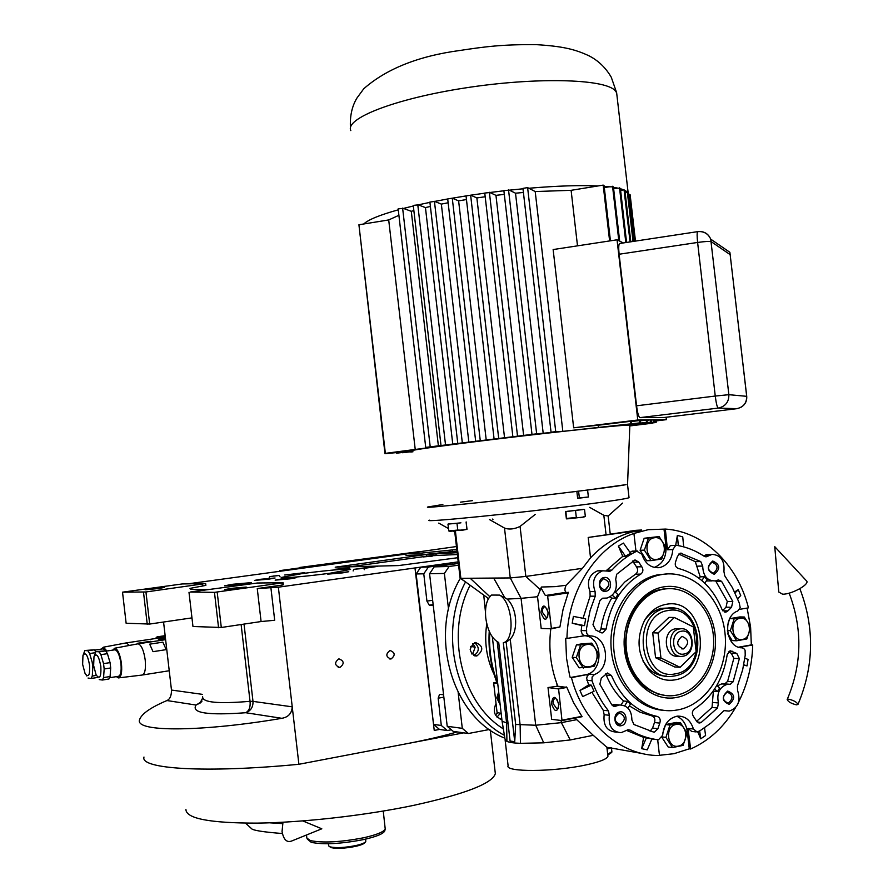 <?xml version="1.0" encoding="UTF-8"?>
<svg xmlns="http://www.w3.org/2000/svg" width="893" height="893" viewBox="0 0 893 893"><rect width="100%" height="100%" fill="white"/><g stroke="black" fill="none" stroke-linecap="round" stroke-linejoin="round"><path stroke-width="1.34" d="M243.142 584.156L251.368 582.627L232.872 584.245L224.556 585.786L243.142 584.156M270.847 587.226L274.687 620.267L261.091 621.539L257.262 588.576L278.359 587.192L298.898 764.285C205.223 773.305 139.676 768.962 143.985 757.052M451.356 729.771L447.315 730.541L439.512 729.436L434.244 730.429L414.977 567.948L458.221 561.853L278.359 587.192M456.457 546.538L405.846 553.671L406.047 555.368L422.132 554.765L456.97 551.048M189.16 583.676L405.891 554.073L285.302 570.504L279.732 570.638L299.713 567.915M205.658 583.509L182.139 583.955L122.52 592.171L145.939 591.97L205.658 583.509L205.87 585.361L190.053 588.375C189.204 589.637 195.723 589.949 209.587 589.347M283.103 582.761L257.385 583.006L190.164 592.037L214.465 592.36L283.103 582.761L283.338 584.803L282.3 585.06L257.262 588.576M457.16 552.678L426.53 554.453L335.199 567.189L398.557 565.57L457.741 557.712M290.013 578.843L296.23 577.682L281.429 578.965L275.156 580.137L290.013 578.843M268.882 579.144L275.066 578.005L260.734 579.256L254.494 580.405L268.882 579.144M298.943 573.741L304.826 572.659L284.755 574.992L298.943 573.741M349.23 568.026L334.786 569.299L349.23 568.026M363.607 568.439L377.583 566.396L356.999 568.752M342.823 572.848L348.772 571.732L327.686 574.154L342.823 572.848M301.611 573.686L281.351 577.436C279.319 578.787 308.476 576.253 330.823 573.094L350.536 569.421C352.322 568.082 323.601 570.605 301.611 573.686M339.876 667.473C344.531 663.789 344.207 660.909 338.905 658.844L338.882 658.844C334.228 662.494 334.54 665.374 339.82 667.484L339.876 667.473M391 659.001C395.51 655.373 395.197 652.537 390.029 650.484L390.018 650.495C385.497 654.078 385.798 656.924 390.944 659.001L391 659.001M463.69 732.852L298.898 764.285M452.673 551.64L452.483 549.909L456.769 549.318M422.132 554.765L421.931 553.046L452.483 549.909M405.846 553.671L421.931 553.046M163.564 622.019L171.478 690.055C171.512 695.68 170.005 699.174 166.946 700.547C150.75 707.435 141.652 713.775 139.621 719.557C133.716 732.986 206.473 731.278 281.842 718.307L245.754 712.726C207.533 715.539 190.957 712.971 196.047 705.046L166.946 700.547M202.488 584.212L202.711 586.065M145.939 591.97L149.678 624.051L191.973 617.878M241.121 624.52L250.04 701.318C218.037 704.03 202.242 702.49 202.644 696.707M282.065 583.006L282.3 585.06M217.189 592.081L221.297 627.489L261.091 621.539M221.297 627.489L192.966 626.495L188.992 592.305M244.023 624.084L252.998 701.385L292.234 706.832C291.832 713.34 288.372 717.168 281.842 718.307M149.678 624.051L126.136 623.258L122.52 592.171M158.128 588.587L145.112 589.76L151.531 588.599L164.502 587.438L158.128 588.587M143.505 592.215L147.245 624.285M250.04 701.318C250.598 706.977 249.169 710.783 245.754 712.726C250.788 710.861 253.199 707.077 252.998 701.385L250.04 701.318M201.974 701.161L200.49 702.858L196.047 705.046L200.311 702.467L202.733 697.913L200.49 702.858L201.985 701.139M239.603 588.32L224.701 589.614L231.387 588.353L246.234 587.069L239.603 588.32M214.465 592.36L218.573 627.746M457.116 731.925C443.486 735.955 426.541 739.917 406.304 743.791M495.046 771.105L495.336 773.617C492.489 783.429 465.197 794.033 413.437 805.408C365.125 815.51 302.928 822.542 256.95 823.123C209.699 823.134 186.023 818.557 185.911 809.415M365.561 841.876L364.936 842.635C363.909 843.952 360.66 845.225 355.202 846.452C344.944 848.428 336.985 848.841 331.336 847.68L329.617 846.653M365.695 839.107L365.762 841.619C364.679 843.003 361.263 844.343 355.514 845.626C344.698 847.714 336.326 848.149 330.377 846.932L328.657 845.917L328.367 843.751M384.827 830.635L384.76 830.914C383.387 833.828 376.288 836.719 363.462 839.599C340.869 843.918 323.467 844.834 311.255 842.356L307.304 839.04M383.253 811.067L385.218 828.972C383.823 831.919 376.6 834.855 363.551 837.79C340.546 842.177 322.831 843.115 310.418 840.603L306.801 838.047M353.829 569.332L363.451 568.227L353.829 569.332L353.126 570.951M360.035 568.741L355.514 569.131L360.035 568.741M279.062 575.494L269.708 576.577L279.062 575.494L280.078 576.867M273.169 576.052L277.422 575.672L273.169 576.052M439.512 729.436L433.551 724.413L441.309 725.473L438.162 698.192L439.568 694.341L443.575 694.765L433.228 605.253L429.287 605.197L426.932 601.123L423.773 573.819L416.149 573.953L420.759 567.189L458.232 561.909L415.446 567.937M420.759 567.189L428.406 566.999L457.741 563.528M458.366 563.07L457.685 563.092M433.551 724.413L416.149 573.953M428.406 566.999L423.773 573.819M430.437 581.142L431.587 591.11M441.309 725.473L447.315 730.541M444.915 706.318L446.065 716.275M434.244 730.429L414.977 567.948M418.538 551.718L299.657 567.468M279.208 571.375L279.732 570.638M280.569 571.152L405.891 554.073L280.569 571.185M489.442 729.492L468.401 733.51L453.253 731.378L447.214 726.288L429.578 573.719L434.232 566.854L458.399 563.438M447.214 726.288L462.295 728.353L468.401 733.51M462.295 728.353L458.165 692.633M448.52 609.193L444.39 573.451L429.578 573.719M434.232 566.854L449.101 566.486L444.39 573.451M449.101 566.486L458.6 565.146M495.381 714.902L497.669 713.016M471.839 654L472.788 653.843L475.165 647.168L472.765 643.607M475.165 647.168L470.723 646.432M470.187 649.445L471.069 646.945M472.788 653.843L471.66 653.776M457.372 554.531L429.421 555.848L349.431 566.888M432.257 556.138L423.271 556.919L432.257 556.138M796.478 704.845L797.962 704.443C796.869 702.132 793.765 700.38 788.631 699.163L787.18 699.554C788.251 701.853 791.354 703.617 796.478 704.845M782.581 594.191L778.785 592.026L774.744 546.661L806.837 581.22C808.98 584.926 791.031 594.548 782.581 594.191M806.022 580.338L806.837 581.22M302.816 820.935L321.804 828.793L291.498 841.072C286.709 842.746 283.561 839.565 282.054 831.528L282.969 822.241M615.511 592.36L624.787 582.013L635.548 574.188C637.937 572.201 638.283 569.767 636.553 566.888L632.624 561.027M634.99 559.889L638.718 562.054L641.81 566.776C643.54 569.667 643.194 572.123 640.794 574.11C622.03 585.484 610.466 603.813 606.101 629.096L602.864 632.88L600.386 632.344L595.709 629.989L592.985 624.642L599.873 600.665L602.641 598.21L607.039 598.053C614.808 595.095 617.699 588.867 615.69 579.378L616.661 574.277L634.99 559.889M621.115 704.923L623.537 700.994C616.192 693.984 610.444 685.366 606.269 675.141L605.588 673.969M607.441 672.998L611.448 675.521C621.349 698.293 636.586 711.933 657.17 716.42C659.927 717.514 660.809 719.747 659.804 723.118L657.895 728.71L654.469 732.115L653.576 732.059L633.963 724.524L631.887 719.97C631.697 710.303 627.589 705.303 619.575 704.979L615.02 706.363L611.884 704.957L599.862 684.284L601.268 678.222L607.441 672.998M611.973 705.057L614.362 704.465L618.972 705.068M730.273 650.774L736.848 653.52L739.371 658.621L733.131 681.805L730.24 684.306L726.935 684.418C719.367 687.264 716.532 693.437 718.441 702.958L717.537 707.97L701.206 722.459L699.755 722.984L696.451 720.964L693.437 716.42C691.74 713.607 692.075 711.174 694.408 709.087C712.458 697.065 723.408 678.859 727.248 654.457L730.273 650.774M717.369 685.869L721.432 684.005L724.725 683.904L727.616 681.415L733.834 658.331L731.322 653.252L728.375 651.89M714.612 688.961L717.47 691.573L719.635 687.956L716.822 685.366M717.47 691.573L713.183 691.082M696.64 721.298L712.045 707.457L713.362 691.249M680.544 553.158L700.715 561.552L702.702 566.062C703.092 576.108 707.334 581.053 715.449 580.896L718.441 579.903L721.6 581.354L732.807 601.491L731.534 607.262L727.895 610.89L725.875 612.151L722.102 609.662C712.915 587.527 698.293 573.775 678.234 568.406C675.521 567.2 674.65 564.968 675.644 561.686L677.508 556.283L680.544 553.158M722.582 610.578L726.031 607.195L727.293 601.447L715.65 580.863M724.033 710.616L729.168 711.118C738.087 707.993 740.889 701.094 737.573 690.423L737.428 686.003L742.663 669.806L745.22 655.228L745.097 650.227L743.657 648.374L742.05 647.827C725.696 648.195 722.013 616.203 737.819 610.957L740.197 607.608L739.192 602.753L732.349 587.549L724.781 575.851L723.922 571.542C724.803 560.715 720.83 554.988 712 554.374L706.564 556.741L704.175 556.261C695.669 550.646 686.583 547.018 676.927 545.355L675.711 545.4L672.809 549.575C672.027 559.13 667.797 565.102 660.139 567.479L659.213 567.658C650.83 568.171 645.036 563.662 641.821 554.118L636.776 551.193C627.567 555.613 619.273 561.92 611.884 570.102L610.019 571.241L602.619 570.794C594.135 574.567 591.624 581.51 595.095 591.601L595.24 596.2L590.117 610.466L586.556 628.136L586.668 633.383L588.241 635.325L590.005 635.905C607.82 635.649 611.616 668.645 594.448 674.494L592.104 677.006L592.037 680.756C595.988 692.042 601.458 702.065 608.446 710.828L609.35 715.282C608.267 726.031 612.174 731.836 621.048 732.707L628.025 729.76L630.313 730.173C639.254 735.497 648.642 738.701 658.487 739.795L662.673 735.263C663.756 724.335 668.701 717.961 677.508 716.13C685.288 715.952 690.59 720.249 693.437 729.012L697.109 732.037L700.224 730.597L710.951 723.04L724.033 710.616M703.293 555.692L709.288 554.564M654.178 567.446C662.561 564.164 666.502 557.176 665.999 546.471L664.001 529.136L665.33 529.069L667.473 549.753L670.364 545.601L671.558 545.556M583.051 618.291L590.117 596.167L589.983 591.601C586.511 581.544 589.012 574.645 597.473 570.884L600.777 570.683M514.736 741.692L503.317 642.726C515.529 640.158 512.526 601.815 499.555 595.095L491.53 595.062C486.696 599.225 484.776 606.894 485.77 618.079C487.678 630.793 491.998 638.93 498.718 642.502L510.093 741.034L514.736 741.692L515.663 724.435L506.175 642.257L510.216 639.154C518.241 631.161 517.549 608.658 507.157 599.091L521.066 598.343L510.26 577.938L460.129 578.329L454.794 532.206L455.318 531.101M551.461 628.795L559.911 626.986L563.048 609.472L568.394 592.316L547.588 595.531L551.416 628.806L541.191 628.449L537.53 596.725L541.392 587.025L555.279 586.623L566.106 585.272C564.532 588.822 564.555 591.166 566.14 592.305L545.366 595.519L566.14 592.305M545.366 595.519L541.471 588.733L541.392 587.025M566.106 585.272L582.459 568.316L525.843 576.431L510.26 577.938L504.5 528.064C509.11 529.75 514.301 529.203 520.072 526.423L535.208 514.435M582.459 568.316L590.541 557.835L588.197 537.463L606.079 534.818L603.824 515.283L608.144 516.009L622.577 503.105M589.67 507.358L603.824 515.283M607.82 755.333L607.932 756.326C606.827 759.15 599.348 762.053 585.462 765.033C553.247 772.032 504.545 772.233 508.095 765.669L505.137 740.085M502.19 721.834L505.036 739.248L506.923 741.402C509.456 742.463 513.966 743.11 520.452 743.333L543.725 742.831L570.259 739.951L593.253 735.319L606.872 747.274L642.29 753.536M590.541 557.835C602.954 544.607 617.119 535.9 633.037 531.726L641.676 530.018L635.872 530.319L606.079 534.818M501.163 713.429L497.077 712.514L493.684 683.156L497.669 683.078M487.522 626.585L486.875 624.24M485.457 611.939L483.749 595.251M582.917 509.579L566.999 511.343M460.933 522.84L449.335 523.979M492.333 519.045L492.969 519.614M489.487 519.57L504.5 528.064M641.676 530.018L588.197 537.463M610.879 747.809L607.106 749.127M582.091 716.699L562.065 720.562L582.091 716.699L573.552 702.59L566.876 687.42L557.757 686.204L556.864 683.647C550.624 666.334 548.559 648.43 550.68 629.933L550.78 628.784M593.253 735.319L575.047 718.061M659.458 755.311L673.981 753.692L689.273 748.825L687.275 731.501C686.159 723.922 682.643 718.832 676.738 716.242M664.001 529.136L648.206 529.683L633.93 533.456C596.758 546.069 567.926 590.15 566.932 638.428L565.682 638.372L566.519 658.208L569.5 674.829L570.192 677.541L571.453 677.642C583.319 723.665 620.959 756.103 659.48 755.511L657.672 739.705M592.416 735.542L592.483 734.626M576.376 719.736L561.362 722.638L535.711 725.25L515.663 724.435M570.259 739.951L561.362 722.638L561.117 720.461M543.725 742.831L535.711 725.25L521.066 598.343L537.53 596.725M520.452 743.333L520.128 724.993L510.216 639.154M508.072 723.475L502.056 721.209M506.923 741.402L506.644 723.297L497.222 641.754M487.857 598.176L488.438 598.69M487.913 598.109L460.888 578.541L455.408 531.089M739.594 609.35L748.457 607.854C737.618 564.454 703.517 531.346 665.33 529.069M738.589 647.179L751.326 644.891L750.633 627.679M750.522 626.674L747.128 608.077M751.326 644.891L752.71 644.947C752.174 665.43 747.463 684.462 738.589 702.043M689.273 748.825L690.624 748.993C709.109 740.744 724.044 727.025 735.419 707.825M565.436 511.41L566.408 518.855L565.961 511.633L583.888 509.289M448.141 523.99L456.993 523.398L457.763 530.062L462.418 530.219L467.006 529.348L466.168 521.925M489.81 596.669L470.756 578.787M499.555 595.095L504.802 597.696L493.907 578.508M504.802 597.696L507.157 599.091M540.566 589.927L525.843 576.431L520.072 526.423M442.861 504.512L427.903 506.967C419.487 509.066 510.294 499.634 576.845 491.373L577.648 498.361L588.387 496.999L577.626 498.093M472.442 500.638L460.397 502.167M588.387 496.999L587.594 490.034L626.071 484.642C617.722 486.384 566.486 492.858 514.312 498.718C462.049 504.59 423.974 508.162 427.981 506.934M550.68 629.933L550.546 628.772M557.757 686.204L548.012 687.543L558.594 688.938L562.01 720.573L551.673 719.356L548.012 687.543M557.176 686.315L556.864 683.647M671.86 723.319L669.17 723.855M664.548 727.784L663.387 730.094M663.298 739.516L666.111 743.813M656.545 739.56L651.912 738.991M643.596 737.384L651.946 738.924L647.246 749.863L641.699 748.68L643.596 737.384L626.573 730.429M616.996 732.215L615.824 732.07C606.972 731.2 603.088 725.417 604.159 714.724L603.266 710.292L591.892 692.287M588.621 684.92L591.345 685.154L594.024 691.305L582.649 696.585L579.959 690.434L588.621 684.92L586.634 678.211L587.46 675.677L589.313 674.115L571.453 677.642M570.192 677.541L585.228 674.829C604.181 672.407 603.244 636.318 584.245 635.693M582.816 643.753L580.528 644.143M575.282 648.307L573.295 654.1M574.065 660.15L576.934 664.515M581.778 625.558L572.212 623.214L584.491 625.636L581.778 625.558L581.142 631.083L582.392 634.488L584.893 635.704L566.932 638.428M572.212 623.214L573.406 616.393L585.674 618.816L584.491 625.636M606.247 570.638L622.756 556.328L618.38 546.103L623.437 543.078L630.57 553.202L625.513 556.25L622.756 556.328M629.866 552.198L633.45 551.104M635.95 551.014L633.93 533.456M649.87 537.463L648.351 537.675M643.038 541.616L641.118 547.297M641.799 552.934L644.779 557.634M503.317 642.726L506.175 642.257M675.688 545.4L677.363 535.409L682.743 536.905L683.692 546.862M734.638 591.97L738.265 589.659L740.732 595.564L737.651 598.712M735.419 617.688L733.332 618.045M728.699 621.774L728.208 622.588M728.018 634.432L730.34 637.602M739.225 647.38L752.71 644.947M744.84 658.275L748.066 659.391L747.028 665.899L743.702 665.095M704.532 727.884L705.582 735.531L700.748 738.801L697.79 731.892M695.926 731.903L691.673 731.412L688.012 728.409L690.624 748.993M575.538 510.684L576.32 517.482L580.919 517.672L585.317 516.288L584.067 516.98M566.742 518.409L576.32 517.482M584.535 509.512L585.317 516.288M447.985 524.28L448.755 530.933L457.763 530.062M466.113 522.215L466.883 528.857M450.005 531.29L448.755 530.933M611.884 751.672L607.698 754.272M646.409 737.73L641.699 748.68M591.345 685.154L579.959 690.434M576.465 644.835L580.595 645.036L591.758 643.127L598.634 653.654L594.403 666.111L589.38 667.149L579.11 667.819L572.201 657.304L576.465 644.835L581.644 643.864M618.38 546.103L625.513 556.25M677.363 535.409L678.323 545.612M738.265 589.659L735.084 592.896M729.76 618.648L739.839 616.929L744.327 617.018L750.645 627.109L746.849 638.964L736.703 640.761L730.34 630.659L734.169 618.76L744.327 617.018M743.757 664.794L747.028 665.899M699.654 730.92L700.748 738.801M583.944 517.025L568.115 518.777M465.599 529.538L450.184 531.313M611.649 752.486L607.787 755.065M680.555 722.917L676.18 722.448L665.62 724.558L669.951 725.049L680.555 722.917L687.119 733.064L683.134 745.365L672.541 747.564L668.176 746.995L662.07 737.618M662.84 732.986L665.586 724.625M663.499 710.315C636.24 708.662 612.453 680.042 611.013 646.219C609.305 612.419 630.224 580.629 657.047 574.969L667.663 573.886M712.759 561.027C720.149 564.398 720.662 568.83 714.288 574.322C706.876 570.951 706.363 566.519 712.759 561.027M727.695 691.059C735.062 694.151 735.564 698.572 729.224 704.343C721.845 701.262 721.343 696.83 727.695 691.059M619.664 711.955C626.953 710.214 628.605 724.569 621.249 725.696C613.949 727.482 612.285 713.038 619.664 711.955M604.181 577.514C611.504 576.074 613.167 590.44 605.767 591.266C598.433 592.751 596.758 578.296 604.181 577.514M582.046 643.886L591.758 643.127M651.03 560.614L646.744 560.726L640.102 550.278L644.166 538.267L659.123 536.57L665.72 547.029L661.702 559.029L651.03 560.614L644.366 550.133L648.441 538.077L659.123 536.57M736.703 640.761L732.215 640.594L727.84 633.639M727.695 624.866L729.592 618.983M662.36 736.959L665.921 737.395L669.951 725.049M672.541 747.564L665.921 737.395M699.219 578.418L700.212 576.811L695.29 561.675L678.758 554.051M700.212 576.811L704.276 576.766L701.92 580.595M704.867 583.263L707.178 579.512L704.276 576.766M712.045 580.93L706.307 580.919M650.104 731.244L652.571 728.096L654.469 722.537C655.473 719.178 654.602 716.956 651.845 715.862L640.225 712.246L629.375 705.905M623.537 700.994L627.455 701.373L624.72 705.805M628.002 708.138L630.503 704.086L627.455 701.373M612.297 595.185L615.578 598.187L617.889 594.537L614.819 591.724M615.578 598.187L611.694 598.165L610.198 596.803M599.504 631.775L600.944 628.929C602.641 617.677 606.224 607.419 611.694 598.165M678.234 709.823C707.825 704.175 729.213 668.064 724.926 632.59C721.053 597.037 692.365 569.656 662.662 574.378L659.715 574.936C631.396 580.841 610.008 615.936 614.004 651.365C617.643 686.862 645.717 713.842 674.304 710.426L678.234 709.823M712.156 562.244C718.139 564.867 718.619 568.484 713.596 573.105L713.407 573.139C707.423 570.549 706.932 566.932 711.922 562.289L712.156 562.244M727.092 692.198L727.349 692.153C733.153 694.933 733.477 698.583 728.342 703.081L728.029 703.126C722.258 700.313 721.946 696.663 727.092 692.198M619.106 713.116L619.418 713.072C625.58 715.94 625.904 719.713 620.401 724.368L620.032 724.424C613.904 721.511 613.591 717.749 619.106 713.116M603.623 578.764C609.997 581.421 610.511 585.161 605.153 589.983L604.929 590.027C598.556 587.404 598.031 583.665 603.344 578.82L603.623 578.764M572.201 657.304L576.309 657.549L580.595 645.036M583.252 668.098L576.309 657.549M640.102 550.278L644.366 550.133M644.166 538.267L648.441 538.077M476.873 655.953L476.773 655.975C468.814 652.638 468.323 648.139 475.31 642.458L475.333 642.458C483.347 645.717 483.861 650.216 476.873 655.953M501.855 719.39C494.488 716.912 492.545 711.587 496.028 703.438M727.415 630.558L730.34 630.659M729.76 618.659L734.169 618.76M675.923 724.502C664.504 726.243 667.116 748.97 678.401 746.079C689.753 744.249 687.163 721.723 675.923 724.502M586.813 644.567C574.802 646.074 577.481 669.359 589.358 666.68C601.302 665.084 598.645 642.011 586.813 644.567M654.435 537.753C642.938 538.836 645.561 561.585 656.924 559.353C668.355 558.17 665.754 535.621 654.435 537.753M473.893 655.574C479.452 651.566 479.686 647.246 474.585 642.636M496.988 717.079L500.393 713.328M739.94 618.347C729.001 619.686 731.557 641.9 742.362 639.444C753.234 638.015 750.7 615.991 739.94 618.347M669.237 588.621L663.242 589.023M663.008 589.056L661.289 589.38C618.525 595.899 607.24 686.862 666.524 695.658M656.735 693.749L665.988 695.602M504.913 738.198C451.646 717.559 427.702 633.349 460.263 578.463M676.548 695.156C699.744 690.858 716.655 662.539 713.273 634.622C710.236 606.648 687.599 585.239 664.347 589.056L662.628 589.369C640.214 593.789 623.247 621.439 626.406 649.334C629.264 677.285 651.488 698.505 674.059 695.547L676.548 695.156M666.1 604.338C705.347 596.223 714.311 674.226 674.795 679.886C665.553 681.392 657.293 678.557 650.004 671.357C637.557 656.143 635.738 639.176 644.523 620.468C649.903 611.381 657.092 606.012 666.1 604.338M668.678 608.021L661.925 608.3C654.748 609.796 648.854 614.027 644.233 620.981M642.982 661.01L648.139 668.053C653.497 673.422 659.614 676.101 666.524 676.068M680.086 667.305L674.65 666.959L655.574 657.728L660.954 658.029L680.086 667.305L696.149 651.711L693.303 626.942L674.36 617.498L658.074 632.992L660.954 658.029M674.36 617.498L668.946 617.376L652.705 632.802L655.574 657.728M605.108 589.994L608.993 585.015M652.705 632.802L658.074 632.992M678.892 656.076L678.546 656.065C664.437 658.922 661.378 630.581 675.61 628.784L679.361 628.906M682.888 656.243C697.232 654.312 693.95 625.826 679.752 628.906L679.707 628.918C665.441 630.715 668.511 659.157 682.654 656.277L682.888 656.243M684.005 654.033C695.971 652.437 693.236 628.639 681.381 631.228C669.348 632.724 672.105 656.746 684.005 654.033M681.973 636.363L681.984 636.363C689.005 639.399 689.485 643.585 683.413 648.898L683.335 648.921C676.347 645.818 675.889 641.632 681.973 636.363M660.597 608.278L649.803 613.301M648.05 669.17L649.445 670.364M619.909 243.454L619.474 243.521C618.626 244.727 618.503 248.299 619.117 254.237L636.553 405.802C637.502 412.99 638.64 416.931 639.957 417.634L664.102 417.5M412.644 450.742C407.788 450.44 448.878 444.736 506.041 437.927C563.126 431.118 619.229 425.247 628.225 425.079L629.833 425.302M625.122 192.341L628.147 192.52L633.762 241.356M628.359 194.428L628.181 192.855M628.583 194.395L630.145 194.797L635.47 241.088M412.934 451.836L410.724 451.836M412.867 451.568L402.564 452.528M412.711 451.01L384.983 453.7L413.76 450.005L385.363 453.365L434.869 446.857L425.727 447.393L536.66 433.831L557.567 431.944L551.048 432.201L522.941 188.378L527.607 187.608L535.208 191.548L562.836 431.364L555.725 431.632L527.607 187.608M522.985 188.791L509.367 190.176L515.518 193.201L523.41 192.475M531.994 434.389L503.864 190.522L509.367 190.176M503.898 190.778L489.844 192.508L495.95 195.355L504.311 194.373M512.861 436.644L484.765 193.055L489.844 192.508M484.776 193.178L470.689 195.187L476.873 197.933L485.189 196.75M494.075 438.898L466.034 195.924L470.689 195.187M468.334 195.545L449.983 198.57L452.271 198.19L458.611 200.869L466.447 199.552M475.656 441.131L447.694 198.938L449.983 198.57M447.706 198.972L434.657 201.416L441.354 204.106L448.141 202.767M457.752 443.33L429.89 202.075L434.657 201.416M429.924 202.365L418.292 204.854L425.448 207.6L430.393 206.45M440.997 445.428L413.258 205.39L418.292 204.854M413.325 205.993L403.469 208.426L411.282 211.306L413.861 210.569M425.727 447.393L398.155 208.85L403.469 208.426M398.267 209.822C379.726 215.001 368.206 219.723 363.719 223.987L388.701 219.935L398.903 215.313M385.363 453.365L358.919 224.768L363.719 223.987M384.983 453.7L359.209 227.28M412.789 451.3L396.347 452.997M396.38 453.209L412.778 451.222M388.701 219.935L415.267 449.748M430.214 446.846L402.62 208.114M411.282 211.306L438.452 446.366M445.518 444.881L417.768 204.653M425.448 207.6L452.807 444.468M462.317 442.772L434.433 201.327M441.354 204.106L468.87 442.426M480.255 440.573L452.271 198.19M458.611 200.869L486.25 440.271M498.696 438.34L470.633 195.176M476.873 197.933L504.578 438.061M517.516 436.085L489.386 192.296M495.95 195.355L523.678 435.806M536.66 433.831L508.519 189.751M515.518 193.201L543.223 433.551M551.048 432.201L555.725 431.632M535.208 191.548L571.107 190.321L597.975 185.956C579.769 185.119 556.73 185.878 528.857 188.256M597.975 185.956L603.188 185.108L604.081 185.677L610.432 240.809M604.304 187.597L609.182 186.804L604.159 186.347M609.182 186.804L613.413 186.827L619.664 241.11M613.647 188.803L617.822 188.133L613.48 187.363M617.822 188.133L620.378 188.401L626.585 242.438M620.602 190.399L623.906 189.863L620.412 188.736M623.906 189.863L624.888 190.376L630.804 241.802M627.746 192.252L624.486 190.109M402.598 452.74L412.845 451.501M410.747 452.037L412.923 451.769M629.811 425.861L652.649 423.17L629.811 425.928M562.836 431.364L639.768 422.88L614.417 426.028L646.51 422.378L623.292 425.258L650.785 422.166L629.096 424.867L654.547 422.088L632.144 425.023L656.288 422.177L629.833 425.581L655.629 422.545L629.822 425.66M656.288 422.177L656.031 419.944L655.295 419.956L655.551 422.188M654.312 420.078L655.295 419.956M654.547 422.088L654.29 419.844L653.542 419.855L653.799 422.11M651.31 420.123L653.542 419.855M651.544 422.155L651.287 419.877L650.528 419.889L650.785 422.166M647.045 420.313L650.528 419.889M647.28 422.356L647.023 420.067L646.242 420.078L646.51 422.378M640.337 420.793L646.242 420.078M640.571 422.858L640.303 420.547L639.5 420.558L639.768 422.88M631.228 421.563L639.5 420.558M631.463 423.662L631.195 421.329L630.369 421.34L630.637 423.673M598.422 427.58L598.154 425.247L630.369 421.34M598.154 425.247L573.663 427.803L553.135 249.56L617.041 239.804L623.303 242.941M577.503 245.832L571.107 190.321M609.618 240.931L603.188 185.108M618.816 240.686L612.553 186.269M625.826 242.561L619.53 187.854M630.056 241.914L624.073 189.841M633.025 241.467L627.332 191.984M634.744 241.199L629.353 194.272M656.143 420.893L666.368 419.665L637.781 420.011L617.041 239.804M573.663 427.803L637.781 420.011M666.089 417.254L666.368 419.665M141.82 675.097C144.867 674.449 145.994 669.404 145.213 659.983C143.784 650.417 141.418 645.025 138.125 643.797L137.745 643.239L150.738 641.286L151.14 641.844M129.34 645.438L126.393 642.882L125.578 643.027M160.829 640.381L157.168 638.272M106.189 651.109L103.03 648.831M82.625 664.347L85.081 673.534C88.53 678.1 90.026 675.309 89.568 665.162C87.626 654.792 85.427 651.577 82.96 655.54L82.625 664.347M82.96 655.54L84.857 650.495L87.927 650.785L89.646 653.542L92.213 662.349L92.816 667.607L92.269 676.057L91.153 678.479L88.072 678.055M95.718 651.868L94.345 649.814L84.857 650.495M94.345 649.814L87.927 650.785M95.283 652.683L89.646 653.542M93.408 662.159L92.213 662.349M93.899 667.439L92.816 667.607M96.399 675.398L92.269 676.057M97.571 677.463L91.153 678.479M106.914 650.997L103.432 647.191L101.311 649.099M161.533 640.27L158.34 636.91L156.554 637.133L155.594 638.506M165.149 635.66L157.257 636.832M157.961 636.809L165.16 635.738L157.994 636.821M158.374 636.921L165.172 635.894L158.34 636.91M158.731 637.066L165.205 636.106L158.764 637.089M165.227 636.385L159.121 637.301M165.238 636.419L159.155 637.323M159.523 637.602L165.272 636.742L159.557 637.635M165.328 637.167L159.914 637.982M165.328 637.2L159.947 638.015M165.384 637.691L160.349 638.45M165.439 638.205L160.707 638.919M165.451 638.249L160.74 638.964M165.518 638.875L161.131 639.533M165.596 639.488L161.488 640.114M165.596 639.544L161.521 640.158M165.518 638.819L161.097 639.488M165.384 637.658L160.316 638.417M150.995 641.866L150.738 641.286M166.232 649.635L153.027 651.667L149.689 644.166L162.861 642.167L166.232 649.635L162.861 642.167M165.618 639.656L137.265 643.942M116.425 676.637L118.334 677.932C121.169 677.419 122.207 672.641 121.459 663.588C120.086 654.413 117.876 649.278 114.829 648.184L112.63 650.137M109.694 677.709L118.2 676.358C120.7 675.811 121.615 671.536 120.935 663.532C119.729 655.406 117.776 650.818 115.063 649.769L114.404 649.87M93.642 665.642L96.109 674.874C99.715 679.696 101.289 676.894 100.842 666.479C98.822 655.83 96.533 652.604 93.977 656.79L93.642 665.642M93.977 656.79L95.953 651.544L99.134 651.845L100.909 654.658L103.543 663.622L104.168 668.98L103.577 677.564L102.416 680.031L99.223 679.595M102.416 680.031L108.924 679.004L110.096 676.537L110.699 667.964L110.073 662.617L107.428 653.665L105.642 650.863L95.953 651.544M105.642 650.863L99.134 651.845M107.428 653.665L100.909 654.658M110.073 662.617L103.543 663.622M110.699 667.964L104.168 668.98M110.096 676.537L103.577 677.564M202.365 694.352L171.478 690.055M339.307 567.167L339.228 566.452M426.731 556.227L426.53 554.453M436.13 555.301L435.918 553.493M433.15 604.617L429.332 605.197L433.15 604.606M452.215 563.639L452.293 564.298M432.647 600.263L426.932 601.123M438.162 698.192L443.854 697.165M633.472 562.188L638.718 562.054M602.909 598.165L603.746 598.165M606.269 675.141L611.448 675.521M612.598 705.671L616.159 706.017M729.291 651.131L732.528 651.287M712.949 702.467L718.441 702.958M680.042 553.269L681.75 553.225M716.119 581.388L721.6 581.354M724.223 710.594L725.518 710.716M704.186 556.272L707.769 556.172M667.328 546.427L665.999 546.471M667.473 549.753L672.809 549.575M589.983 591.601L595.095 591.601M627.656 729.849L630.313 730.173M497.245 682.14C491.373 666.301 488.873 649.724 489.744 632.411M493.851 682.743L497.546 682.085L493.851 682.743M629.007 497.423L629.04 497.714C626.484 498.752 611.448 501.062 583.944 504.645C518.007 513.241 420.525 522.918 429.433 520.173M500.147 704.622L496.754 697.98L498.685 691.885M547.878 595.988L568.428 592.807M559.911 626.986L551.606 628.359M566.463 686.963L558.292 688.458M558.594 688.938L566.876 687.42M582.035 716.32L562.188 720.138M585.228 674.829L586.5 674.929M490.168 656.288L489.23 647.112M687.275 731.501L688.626 731.657M548.269 612.721C546.829 621.472 544.384 621.416 540.935 612.565C542.352 603.813 544.797 603.858 548.269 612.721M558.839 704.376C557.377 712.927 554.91 712.67 551.439 703.617C552.879 695.067 555.346 695.323 558.839 704.376M688.012 728.409L693.437 729.012M604.159 714.724L609.35 715.282M603.266 710.292L608.446 710.828M586.913 680.343L592.037 680.756M589.313 674.115L594.448 674.494M584.893 635.704L590.005 635.905M581.176 630.536L586.277 630.715M590.117 596.167L595.24 596.2M606.715 570.203L611.884 570.102M631.541 551.372L636.776 551.193M499.89 702.367L498.238 697.868L498.874 693.604M494.197 674.65C486.54 658.8 484.073 641.855 486.774 623.816M546.706 618.135L542.52 612.431C542.308 608.903 543.134 607.017 544.998 606.782L545.21 606.86M557.399 709.466L553.024 703.494L553.426 699.632L555.58 698.181M697.288 566.173L702.702 566.062M727.293 601.447L732.807 601.491M726.031 607.195L731.534 607.262M722.75 610.812L727.895 610.89M695.29 561.675L700.715 561.552M731.322 653.252L736.848 653.52M733.834 658.331L739.371 658.621M727.616 681.415L733.131 681.805M712.045 707.457L717.537 707.97M697.232 722.035L701.206 722.459M651.845 715.862L657.17 716.42M654.469 722.537L659.804 723.118M652.571 728.096L657.895 728.71M636.553 566.888L641.81 566.776M635.548 574.188L640.794 574.11M600.944 628.929L606.101 629.096M470.142 585.239C445.004 633.65 461.346 703.092 503.563 729.023M664.091 586.801C688.336 582.839 711.911 605.164 715.07 634.309C718.597 663.387 700.983 692.912 676.805 697.411C652.683 702.356 627.846 680.265 624.553 650.137C620.914 620.088 639.79 590.329 664.091 586.801M465.543 581.912C437.347 634.186 457.06 710.683 504.545 735.385M676.135 608.702L665.944 608.356C631.005 613.212 638.495 682.721 673.244 676.146L674.338 675.968M675.432 673.813C708.573 669.147 701.05 603.646 668.154 610.533C634.465 614.44 642.201 681.616 675.432 673.813M619.117 254.237L697.612 242.449L715.248 396.046L636.553 405.802M639.957 417.634L718.206 408.09C725.417 406.482 728.967 402.017 728.867 394.684L715.248 396.046C716.186 403.335 717.168 407.342 718.206 408.09L736.77 408.681L664.046 417.511M746.682 396.325L728.867 394.684L710.716 239.145C708.35 233.687 704.153 231.153 698.136 231.577M697.935 231.6L697.589 231.655C696.964 232.839 696.975 236.433 697.612 242.449C705.035 241.423 709.6 241.177 711.308 241.735L730.507 254.896M350.815 130.59C344.72 118.624 394.226 98.922 464.472 88.05C534.628 77.055 603.534 78.696 614.819 90.293L616.628 92.66L617.018 96.042M741.279 407.119C745.264 404.551 747.084 400.935 746.727 396.269L729.882 252.317L746.682 396.269C746.771 403.056 743.467 407.186 736.77 408.681L736.825 408.67M339.82 667.484L338.19 667.339M390.944 659.001L389.46 658.9M495.336 773.617L490.302 730.094M306.801 837.734L306.489 835M304.959 821.817L304.837 820.767M384.76 830.914L385.218 828.972M363.451 568.227L364.5 569.645M269.708 576.577L269.016 578.151M797.962 704.443C814.103 666.1 814.729 627.5 799.849 588.677M787.191 699.52C802.059 664.403 802.718 628.94 789.155 593.131M282.556 823.603L269.641 822.821M245.553 823.145L251.301 828.414C252.261 830.278 262.631 831.986 282.378 833.526M711.353 554.497L705.905 554.653M654.859 567.591L660.139 567.479M602.619 570.794L597.473 570.884M608.155 515.998L610.232 533.981M607.932 756.326L606.883 747.274M496.776 682.219C490.692 665.999 488.181 649.01 489.23 631.273M454.771 532.128L453.242 531.268M448.476 528.578L438.753 523.097M633.037 531.726L639.533 531.402M502.067 721.187L492.333 636.888M488.013 599.504L487.891 598.455M465.208 581.667L460.52 578.508M629.04 497.714L627.5 484.296M611.448 747.887L611.917 752.04M610.019 571.241L608.669 571.263M637.412 550.97L632.177 551.137M490.212 656.601L489.208 646.666M675.711 545.4L670.364 545.601M706.564 556.741L705.425 556.763M725.786 710.795L724 710.627M567.97 518.766L566.731 518.866M465.7 529.504L466.961 529.359M548.09 612.687L547.621 617.018L546.159 618.19L546.784 618.09M546.762 608.49L548.09 612.676M558.661 704.331L558.292 708.283M557.132 699.744L558.661 704.309M558.248 708.395L557.466 709.422M725.875 612.151L724.748 612.129M730.24 684.306L724.725 683.904M727.516 684.317L722.002 683.915M699.755 722.984L698.572 722.85M654.469 732.115L652.95 731.925M619.575 704.979L614.362 704.465M615.02 706.363L613.658 706.229M602.864 632.88L601.469 632.836M657.047 574.969L659.715 574.936M579.356 497.859L578.586 491.161M712.212 573.116L713.596 573.105M726.645 703.003L728.029 703.126M618.369 724.234L620.032 724.424M603.478 589.983L605.153 589.983M476.773 655.975L474.618 655.83M501.844 719.245L500.047 719.021M662.628 589.369L661.289 589.38M648.139 668.053L650.004 671.357M674.684 675.923C710.493 670.297 702.278 601.38 666.58 608.256L661.925 608.3M673.244 676.146L674.382 675.979M679.707 628.918L675.61 628.784M683.335 648.921L681.616 648.831M729.882 252.317L710.716 239.145C708.16 233.598 703.784 231.097 697.589 231.655L619.474 243.521M627.567 484.274L629.844 425.124M350.458 127.855C349.799 116.213 351.965 106.278 356.954 98.029L363.764 88.753C386.457 68.794 418.516 56.036 459.917 50.466C485.2 46.67 501.989 44.36 536.325 44.65C562.467 46.235 575.114 49.271 589.168 55.902C598.388 60.668 605.755 67.779 611.27 77.233L616.628 92.66L628.114 192.497M126.393 642.882L157.972 638.149M94.591 650.104L103.666 648.742M86.297 675.331L86.688 675.923M103.432 647.191L126.326 642.882M119.082 677.832L141.741 675.097M105.899 651.153L115.063 649.769M114.829 648.184L138.058 643.797M142.623 674.974L169.224 670.743"/></g></svg>
